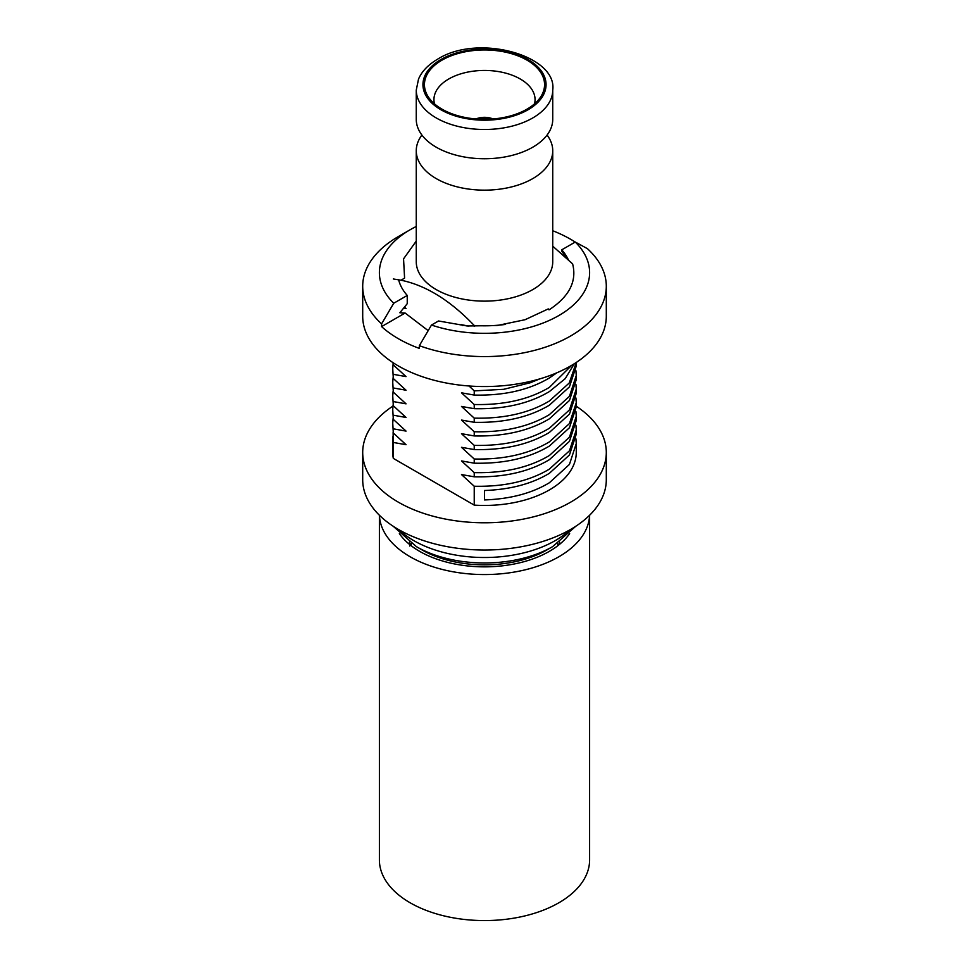 <?xml version="1.0" encoding="UTF-8"?>
<svg xmlns="http://www.w3.org/2000/svg" width="969" height="969" viewBox="0 0 969 969"><rect width="100%" height="100%" fill="white"/><g stroke="black" fill="none" stroke-linecap="round" stroke-linejoin="round"><path stroke-width="1.45" d="M478.565 119.151A12.512 7.219 180 0 1 490.435 119.151M475.973 118.969A14.184 8.188 180 0 1 491.889 118.521L490.835 119.126M411.11 543.343A73.414 42.382 0 0 0 411.328 545.838M557.672 545.838A73.414 42.382 0 0 0 557.89 543.343M559.501 544.396A75.085 43.351 0 0 0 559.585 542.18M409.415 542.18A75.085 43.351 0 0 0 409.451 543.585L411.038 544.748L409.681 546.019M379.412 515.266A105.112 60.684 0 0 0 487.504 574.532A105.112 60.684 0 0 0 589.588 515.266M379.388 515.229L379.388 859.891A105.112 60.684 0 0 0 487.504 920.55A105.112 60.684 0 0 0 589.612 859.891L589.612 515.229M399.361 533.628A91.764 52.98 0 0 0 487.128 566.829A91.764 52.98 0 0 0 569.639 533.628M547.085 135.054A68.242 39.402 180 0 1 552.742 150.752A68.242 39.402 180 0 1 532.756 178.611A68.242 39.402 180 0 1 458.385 187.15A68.242 39.402 180 0 1 416.258 150.752A68.242 39.402 180 0 1 421.915 135.054M575.925 397.968L576.264 402.692L569.457 423.538L549.387 441.876C529.086 453.976 504.037 459.681 474.229 459.003L461.486 447.315L474.229 449.555C504.037 450.246 529.086 444.541 549.387 432.44L569.457 414.102L576.264 393.257L576.264 389.066L569.457 409.911L549.387 428.25C529.086 440.35 504.037 446.055 474.229 445.377L461.486 433.688L474.229 435.941C504.037 436.619 529.086 430.914 549.387 418.814L569.457 400.476L576.264 379.63L576.264 375.451L569.457 396.297L549.387 414.635C529.086 426.723 504.037 432.44 474.229 431.75L461.486 420.061L474.229 422.314C504.037 422.993 529.086 417.288 549.387 405.187L569.457 386.861L576.264 366.003L576.264 362.467L569.239 382.997L549.387 401.009C529.086 413.109 504.037 418.814 474.229 418.136L461.486 406.435L474.229 408.688C504.037 409.378 529.086 403.673 549.387 391.573L565.206 378.673L574.29 363.75M575.925 411.595L576.264 416.319L569.457 437.164L549.387 455.503C529.086 467.603 504.037 473.308 474.229 472.618L461.486 460.929L474.229 463.182C504.037 463.872 529.086 458.155 549.387 446.067L569.457 427.729L576.264 406.883L576.264 402.692M575.925 425.221L576.264 429.933L569.457 450.791L549.387 469.129C529.086 481.218 504.037 486.922 474.229 486.244L461.486 474.556L474.229 476.809C504.037 477.487 529.086 471.782 549.387 459.681L569.457 441.343L576.264 420.498L576.264 416.319M575.925 438.836L576.264 443.56L569.457 464.405L549.387 482.744C531.896 493.282 510.263 499.011 484.5 499.943L484.5 490.508C510.263 489.575 531.896 483.834 549.387 473.308L569.457 454.97L576.264 434.124L576.264 429.933M576.264 443.56L576.264 452.462A91.764 52.98 180 0 1 549.387 489.926A91.764 52.98 180 0 1 474.229 505.115L393.317 458.398L393.123 432.029M575.925 384.354L576.264 389.066M575.925 370.727L576.264 375.451M571.734 365.313L549.387 387.382C529.086 399.482 504.037 405.187 474.229 404.509L461.486 392.82L474.229 395.073C504.037 395.752 529.086 390.047 549.387 377.946L556.848 372.811M552.742 150.752L552.742 261.739A68.242 39.402 180 0 1 532.756 289.598A68.242 39.402 180 0 1 458.385 298.137A68.242 39.402 180 0 1 416.258 261.739L416.258 150.752M505.491 324.409A91.764 52.98 180 0 1 474.229 325.475C450.21 300.402 425.815 285.31 401.057 280.223L404.582 278.079L403.552 258.856L416.258 241.075M552.742 90.093L552.742 119.357A68.242 39.402 180 0 1 532.756 147.203A68.242 39.402 180 0 1 530.842 148.269A68.242 39.402 180 0 1 438.158 148.269A68.242 39.402 180 0 1 416.258 119.357L416.258 90.093L418.511 79.131C421.745 71.44 428.116 64.79 437.625 59.182C478.262 33.237 557.478 55.608 552.742 90.093A68.242 39.402 180 0 1 532.756 117.952A68.242 39.402 180 0 1 458.385 126.491A68.242 39.402 180 0 1 416.258 90.093M442.034 60.126A60.066 34.678 180 0 1 517.434 55.645A60.066 34.678 180 0 1 540.387 97.348A60.066 34.678 180 0 1 526.966 109.17A60.066 34.678 180 0 1 428.613 97.348A60.066 34.678 180 0 1 442.034 60.126M434.475 103.84A50.558 29.191 180 0 1 433.942 99.625A50.558 29.191 180 0 1 448.756 78.986A50.558 29.191 180 0 1 503.844 72.663A50.558 29.191 180 0 1 535.058 99.625A50.558 29.191 180 0 1 534.525 103.84M576.264 406.229A121.803 70.325 180 0 1 606.303 452.462A121.803 70.325 180 0 1 570.62 502.184A121.803 70.325 180 0 1 437.891 517.434A121.803 70.325 180 0 1 362.697 452.462A121.803 70.325 180 0 1 392.942 406.096M606.303 452.462L606.303 479.716A121.803 70.325 180 0 1 570.62 529.437A121.803 70.325 180 0 1 437.891 544.675A121.803 70.325 180 0 1 362.697 479.716L362.697 452.462M416.476 546.698L422.06 549.92A88.312 50.982 0 0 0 546.94 549.92L552.524 546.698A96.197 55.536 180 0 1 416.476 546.698L393.208 526.264M546.94 549.92L552.524 546.698L575.792 526.264M393.317 433.01L392.736 423.126L393.317 433.01L406.047 444.71L393.317 442.458M392.736 423.126L393.123 418.402M393.317 419.395L392.736 409.499L393.317 419.395L406.047 431.096L393.317 428.831M392.736 409.499L393.123 404.788M393.317 405.769L392.736 395.885L393.317 405.769L406.047 417.469L393.317 415.204M392.736 395.885L393.123 391.161M393.317 392.142L392.736 382.258L393.317 392.142L406.047 403.843L393.317 401.578M392.736 382.258L393.123 377.535M393.317 378.528L392.736 368.632L393.317 378.528L406.047 390.228L393.317 387.963M392.736 368.632L393.123 363.92M392.942 362.612L393.317 364.901L406.047 376.602L393.317 374.337M393.317 364.901L393.317 362.854M404.461 307.1L406.047 308.481L403.734 307.985M401.057 280.223L393.317 278.975M552.742 246.174L572.618 263.883C577.064 281.349 569.203 296.671 549.035 309.862M474.229 325.475L474.229 326.371M462.455 325.536L461.486 324.7L468.415 326.068M539.733 378.903L530.382 382.731L503.723 389.308L474.229 390.882L469.057 385.989M474.229 390.882L474.229 395.073M474.229 404.509L474.229 408.688M474.229 418.136L474.229 422.314M474.229 431.75L474.229 435.941M474.229 445.377L474.229 449.555M474.229 472.618L474.229 476.809M474.229 459.003L474.229 463.182M474.229 486.244L474.229 505.115M484.5 490.508L484.5 499.943M393.317 458.398A91.764 52.98 180 0 1 392.736 452.462L392.736 436.753M548.272 308.905L525.016 319.734L496.952 325.56L467.106 325.972L438.533 320.981L431.484 325.039A105.112 60.684 0 0 0 558.822 315.555A105.112 60.684 0 0 0 575.271 242.032L587.408 248.645A121.803 70.325 180 0 1 606.303 286.267L606.303 316.233A121.803 70.325 180 0 1 570.62 365.955A121.803 70.325 180 0 1 437.891 381.205A121.803 70.325 180 0 1 362.697 316.233L362.697 286.267A121.803 70.325 180 0 1 398.38 236.545L410.178 229.726A105.112 60.684 0 0 0 393.729 303.249L407.246 295.448A86.762 50.085 180 0 1 398.622 279.787M606.303 286.267A121.803 70.325 180 0 1 570.62 335.989A121.803 70.325 180 0 1 419.347 345.679L419.347 348.404A121.803 70.325 180 0 1 381.592 326.601L381.592 323.876A121.803 70.325 180 0 1 362.697 286.267M428.189 330.647L405.115 313.023L399.846 312.757L407.246 303.685L407.246 295.448M416.258 226.48A105.112 60.684 0 0 0 410.178 229.726M393.729 303.249L381.592 323.876M552.742 230.743A121.803 70.325 180 0 1 575.211 242.068M575.271 242.032L561.754 249.832A86.762 50.085 180 0 1 568.367 259.813M561.754 249.832L561.754 251.274L567.398 258.905M565.617 256.058L565.048 256.737M419.347 345.679L431.484 325.039M405.115 313.023L381.592 326.601M440.968 59.509A61.568 35.55 0 0 0 440.968 109.776A61.568 35.55 0 0 0 528.032 109.776A61.568 35.55 0 0 0 528.032 59.509A61.568 35.55 0 0 0 440.968 59.509M399.034 529.813A100.11 57.801 0 0 0 555.285 540.581A100.11 57.801 0 0 0 569.966 529.813"/></g></svg>
